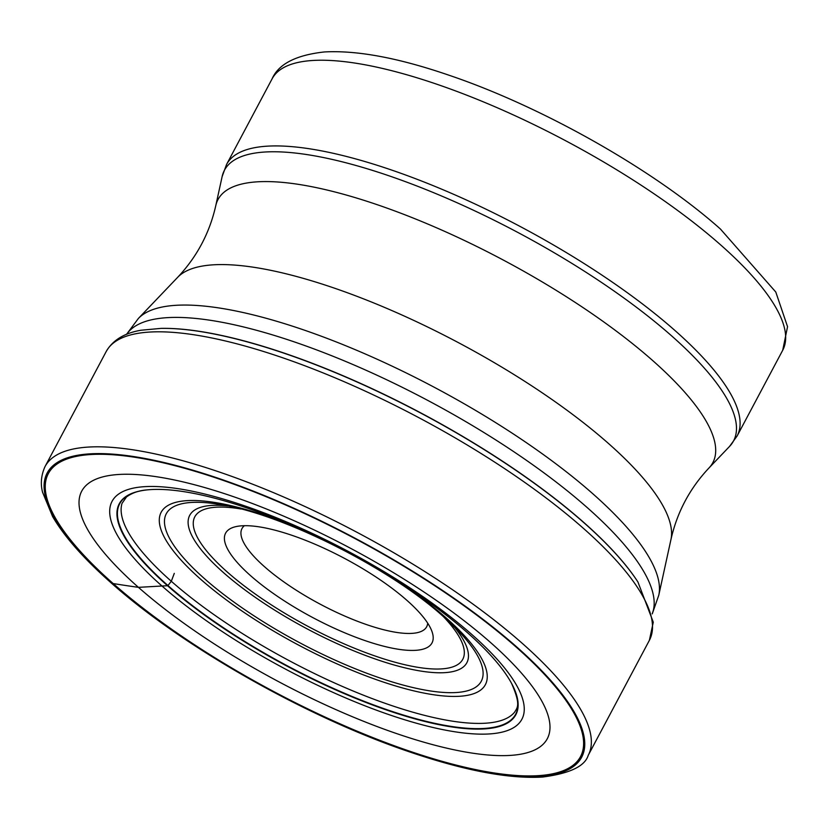 <?xml version="1.0" encoding="UTF-8"?>
<svg xmlns="http://www.w3.org/2000/svg" width="829" height="829" viewBox="0 0 829 829"><rect width="100%" height="100%" fill="white"/><g stroke="black" fill="none" stroke-linecap="round" stroke-linejoin="round"><path stroke-width="1.24" d="M515.679 646.641A301.373 86.599 28 0 1 493.193 772.804A301.373 86.599 28 0 1 113.169 583.554A301.373 86.599 28 0 1 135.655 457.401A301.373 86.599 28 0 1 515.679 646.641M112.298 583.44A302.668 86.972 -152 0 0 493.949 773.498A302.668 86.972 -152 0 0 516.54 646.796A302.668 86.972 -152 0 0 134.889 456.738A302.668 86.972 -152 0 0 112.298 583.44L113.169 583.554A2605.972 1594.395 131.4 0 0 138.433 587.346A263.663 75.771 28 0 0 470.903 752.908A263.663 75.771 28 0 0 490.581 642.537A263.663 75.771 -152 0 0 158.111 476.976A263.663 75.771 -152 0 0 138.433 587.346L161.987 586.01A3284.332 2009.444 -48.6 0 1 167.541 585.74A224.607 64.548 28 0 0 412.821 718.266A224.607 64.548 28 0 0 511.224 682.754L511.597 683.459A224.203 64.424 28 0 1 511.607 683.459A224.203 64.424 28 0 1 411.754 717.52A224.203 64.424 28 0 1 167.945 585.533A39.564 24.207 131.4 0 1 167.541 585.74A224.607 64.548 -152 0 1 148.287 489.784A224.607 64.548 -152 0 1 467.525 632.765A224.607 64.548 28 0 1 511.224 682.754M637.636 581.543L637.926 581.979A304.243 87.428 -152 0 0 583.73 522.56A304.243 87.428 -152 0 0 160.981 328.388L161.51 328.377A303.787 87.294 -152 0 1 583.564 522.26A303.787 87.294 28 0 1 637.636 581.543A303.787 87.294 28 0 1 637.781 581.761M244.4 525.7A104.578 30.051 -152 0 0 241.995 528.56A104.578 30.051 -152 0 0 264.492 566.704A104.578 30.051 -152 0 0 396.366 632.382A104.578 30.051 -152 0 0 426.676 626.755A104.578 30.051 -152 0 0 427.702 623.159M259.467 526.902A116.889 33.585 -152 0 0 235.084 526.819A116.889 33.585 -152 0 0 250.741 575.823A116.889 33.585 -152 0 0 398.127 649.221A116.889 33.585 -152 0 0 431.982 631.511A116.889 33.585 -152 0 0 406.852 600.3A116.889 33.585 -152 0 0 259.467 526.902M174.287 573.367L171.313 581.274L167.945 585.533A224.203 64.424 -152 0 1 147.489 489.856L148.287 489.784M45.046 466.551A307.59 88.392 28 0 1 238.773 478.934A307.59 88.392 28 0 1 522.032 643.149A307.59 88.392 28 0 1 588.217 755.354C584.891 766.286 569.668 773.519 542.539 777.053C508.933 779.011 464.592 770.618 409.505 751.882C307.186 717.386 183.209 647.2 111.252 582.963C83.947 558.85 64.393 536.715 52.6 516.55L42.497 492.084C42.02 489.649 39.077 479.628 45.046 466.551L106.195 351.537C112.785 340.149 124.391 333.051 141.023 330.232L160.981 328.388M637.926 581.979L653.273 622.196L649.366 640.351A307.59 88.392 -152 0 0 583.181 528.146A307.59 88.392 -152 0 0 299.922 363.931A307.59 88.392 -152 0 0 106.195 351.537M511.42 683.117A224.203 64.424 28 0 1 511.597 683.459C520.944 704.795 517.472 707.427 514.643 712.121A222.68 63.988 28 0 1 371.019 698.142A222.68 63.988 28 0 1 171.313 581.274A222.68 63.988 -152 0 1 122.029 503.369L126.516 496.944C132.174 492.809 139.158 490.447 147.489 489.856A224.203 64.424 -152 0 1 147.873 489.815M471.96 634.599A232.079 66.693 -152 0 0 179.313 488.861A232.079 66.693 -152 0 0 161.987 586.01A232.079 66.693 28 0 0 454.634 731.748A232.079 66.693 28 0 0 471.96 634.599M652.216 613.74A297.746 85.563 -152 0 0 587.067 507.452A297.746 85.563 -152 0 0 586.953 507.358A297.746 85.563 -152 0 0 316.616 349.9A297.746 85.563 -152 0 0 126.661 334.305M592.714 493.669A295.652 84.962 28 0 1 592.828 493.773A295.652 84.962 28 0 1 658.796 595.149L670.951 539.524A280.212 80.527 -152 0 0 608.424 443.432A280.212 80.527 -152 0 0 360.076 297.518A280.212 80.527 -152 0 0 177.717 277.269L138.402 318.44A295.652 84.962 28 0 1 330.719 339.776A295.652 84.962 28 0 1 592.714 493.669M177.717 277.269C196.908 256.866 209.602 233.011 215.768 205.696A280.212 80.527 28 0 1 384.894 207.364A280.212 80.527 28 0 1 652.547 360.439A280.212 80.527 28 0 1 709.002 467.95L729.582 446.396A288.295 82.848 -152 0 0 671.511 335.776A288.295 82.848 -152 0 0 671.397 335.683A288.295 82.848 -152 0 0 396.055 178.266A288.295 82.848 -152 0 0 222.131 176.577L226.555 164.474A289.134 83.087 28 0 1 408.583 176.09A289.134 83.087 28 0 1 674.827 330.388A289.134 83.087 28 0 1 674.93 330.481A289.134 83.087 28 0 1 737.136 435.961L782.711 350.252A289.134 83.087 -152 0 0 720.505 244.773A289.134 83.087 -152 0 0 720.339 244.638A289.134 83.087 -152 0 0 454.116 90.382A289.134 83.087 -152 0 0 272.13 78.776L226.555 164.474M443.442 616.672A151.748 43.605 28 0 1 410.231 665.905A151.748 43.605 28 0 1 227.467 572.176A151.748 43.605 28 0 1 227.353 572.083A151.748 43.605 28 0 1 240.97 509.006M453.401 625.905A156.95 45.098 28 0 1 407.101 668.361A156.95 45.098 28 0 1 223.467 572.611A156.95 45.098 28 0 1 223.364 572.507A156.95 45.098 28 0 1 227.757 505.928M218.69 504.26A178.39 51.263 -152 0 0 204.659 578.818A178.39 51.263 -152 0 0 204.825 578.974A178.39 51.263 -152 0 0 418.635 688.816A178.39 51.263 -152 0 0 459.846 632.486L443.266 616.507C389.081 567.295 279.684 512.83 218.69 504.26M299.746 528.798A183.592 52.755 -152 0 0 169.24 504.778A183.592 52.755 -152 0 0 200.67 579.253A183.592 52.755 -152 0 0 432.168 694.536A183.592 52.755 -152 0 0 445.867 617.678A183.592 52.755 -152 0 0 394.179 579.005M649.366 640.351L588.217 755.354M126.516 334.356L138.402 318.44M652.247 613.895L658.796 595.149M670.951 539.524C677.117 512.198 689.801 488.343 709.002 467.95M215.768 205.696L222.131 176.577M729.582 446.396L737.136 435.961M272.13 78.776C278.585 64.009 296.015 55.066 324.429 51.947C357.144 50.175 398.635 57.926 448.903 75.19C542.28 106.713 654.371 170.132 720.391 229.001L775.778 292.015L787.55 326.678L782.711 350.252"/></g></svg>
